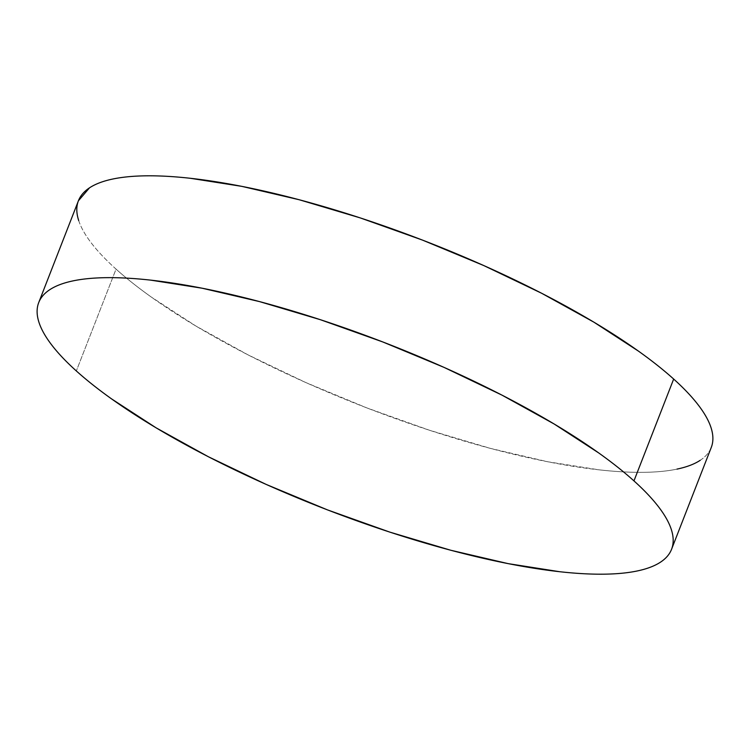 <?xml version="1.0" encoding="UTF-8"?>
<svg xmlns="http://www.w3.org/2000/svg" width="750" height="750" viewBox="0 0 750 750"><rect width="100%" height="100%" fill="white"/><g stroke="black" fill="none" stroke-linecap="round" stroke-linejoin="round"><path stroke-width="0.56" stroke-dasharray="3.75 2.81" d="M78.441 200.709A339.619 88.284 -158.7 0 0 116.044 269.109L76.331 370.95L116.044 269.109A339.619 88.284 -158.7 0 0 458.184 439.256A339.619 88.284 -158.7 0 0 711.272 447.441M78.712 220.594C80.991 227.569 85.266 235.134 91.547 243.3C97.828 251.466 105.994 260.062 116.044 269.109C126.084 278.147 137.822 287.456 151.247 297.028L195.825 325.988L248.044 354.881L305.897 382.584L367.181 408.038L429.525 430.266L490.528 448.416L547.866 461.784L599.316 469.866C615.319 471.637 629.85 472.462 642.919 472.341C655.988 472.209 667.341 471.141 676.978 469.116M700.2 460.322C706.041 456.478 709.866 451.8 711.684 446.288M78.403 200.803L78.019 201.862"/><path stroke-width="1.12" d="M671.559 549.291L711.272 447.441A339.619 88.284 -158.7 0 0 673.669 379.05L633.956 480.891L673.669 379.05A339.619 88.284 -158.7 0 0 331.528 208.903A339.619 88.284 -158.7 0 0 78.441 200.709L38.728 302.559A339.619 88.284 21.3 0 1 291.816 310.744A339.619 88.284 21.3 0 1 633.956 480.891A339.619 88.284 21.3 0 1 671.559 549.291A339.619 88.284 21.3 0 1 418.472 541.097A339.619 88.284 21.3 0 1 76.331 370.95A339.619 88.284 21.3 0 1 38.728 302.559M676.978 469.116C686.616 467.091 694.359 464.166 700.2 460.322M711.684 446.288C713.503 440.775 713.278 434.531 711 427.556C708.722 420.591 704.447 413.016 698.156 404.859C691.875 396.694 683.709 388.087 673.669 379.05C663.619 370.003 651.881 360.694 638.456 351.122L593.888 322.162L541.669 293.278L483.806 265.575L422.531 240.113L360.188 217.884L299.175 199.734L241.847 186.366L190.388 178.294C174.394 176.512 159.863 175.688 146.794 175.819C133.725 175.941 122.372 177.019 112.734 179.034C103.087 181.059 95.353 183.994 89.513 187.828L78.403 200.803M78.019 201.862C76.2 207.375 76.434 213.619 78.712 220.594M633.956 480.891C644.006 489.938 652.172 498.534 658.453 506.7C664.734 514.866 669.009 522.431 671.287 529.406C673.566 536.381 673.8 542.625 671.981 548.137C670.163 553.65 666.328 558.328 660.487 562.172C654.647 566.006 646.912 568.941 637.266 570.966C627.628 572.981 616.275 574.059 603.206 574.181C590.138 574.312 575.606 573.488 559.612 571.706L508.153 563.634L450.825 550.266L389.812 532.116L327.469 509.887L266.194 484.425L208.331 456.722L156.113 427.838L111.544 398.878C98.119 389.306 86.381 379.997 76.331 370.95C66.291 361.913 58.125 353.306 51.844 345.141C45.553 336.984 41.278 329.409 39 322.444C36.722 315.469 36.497 309.225 38.316 303.712C40.134 298.2 43.959 293.522 49.8 289.678C55.641 285.834 63.384 282.909 73.022 280.884C82.659 278.859 94.013 277.791 107.081 277.659C120.15 277.538 134.681 278.363 150.684 280.134L202.134 288.216L259.472 301.584L320.475 319.734L382.819 341.962L444.103 367.416L501.956 395.119L554.175 424.012L598.753 452.972C612.178 462.544 623.916 471.853 633.956 480.891"/></g></svg>
